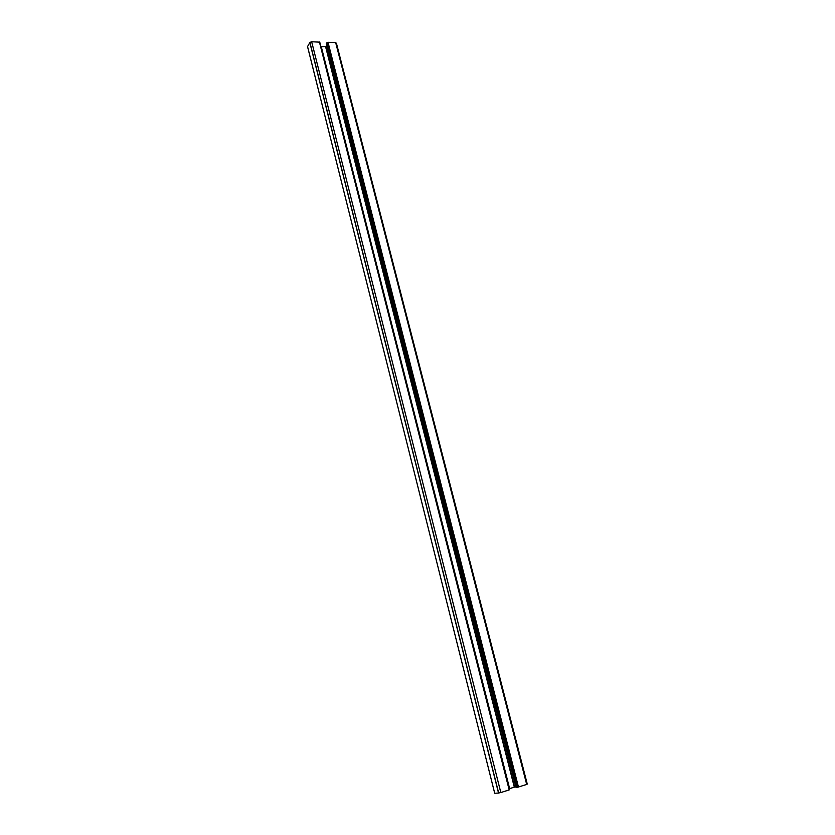 <?xml version="1.0" encoding="UTF-8"?>
<svg xmlns="http://www.w3.org/2000/svg" width="835" height="835" viewBox="0 0 835 835"><rect width="100%" height="100%" fill="white"/><g stroke="black" fill="none" stroke-linecap="round" stroke-linejoin="round"><path stroke-width="1.25" d="M325.911 46.833L514.631 787.071L509.621 788.616L321.287 46.75L326.944 46.395M327.101 42.689L517.314 787.259L516.051 787.395L326.266 43.733L328.019 42.293L335.67 42.554L336.463 43.43L527.261 784.044L526.687 784.43L335.67 42.554M307.53 46.436L494.696 793.229L307.541 46.593L309.921 42.428L311.674 41.75L319.555 42.147L509.183 789.92L319.429 42.011M319.628 42.449L509.486 789.712L319.847 42.449M311.674 41.75L500.812 792.54L509.183 789.92M500.812 792.54L498.526 793.041L309.827 42.543M494.737 793.25L498.526 793.041M328.019 42.293L518.452 787.008L526.687 784.43M518.452 787.008L327.748 42.418M517.314 787.259L518.107 787.081L327.758 42.397M516.99 787.332L326.829 42.815L516.99 787.332M514.631 787.071L515.894 786.789M327.57 42.71L517.815 787.102M514.318 787.154L325.65 46.885M509.507 788.647L321.183 46.76M309.921 42.428L498.662 793.031"/></g></svg>
